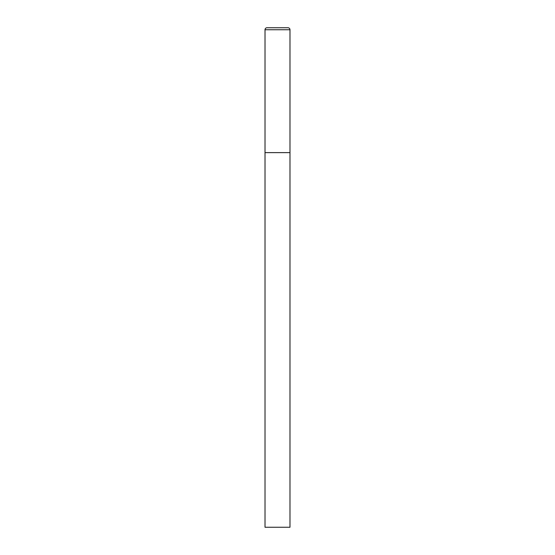 <?xml version="1.0" encoding="UTF-8"?>
<svg xmlns="http://www.w3.org/2000/svg" width="555" height="555" viewBox="0 0 555 555"><rect width="100%" height="100%" fill="white"/><g stroke="black" fill="none" stroke-linecap="round" stroke-linejoin="round"><path stroke-width="0.83" d="M265.012 29.748L265.012 527.25L289.988 527.25L289.988 152.625L265.012 152.625L289.988 152.625L289.988 29.748A1.998 1.998 0 0 0 287.99 27.75L267.01 27.75A1.998 1.998 0 0 0 265.012 29.748L289.988 29.748"/></g></svg>
